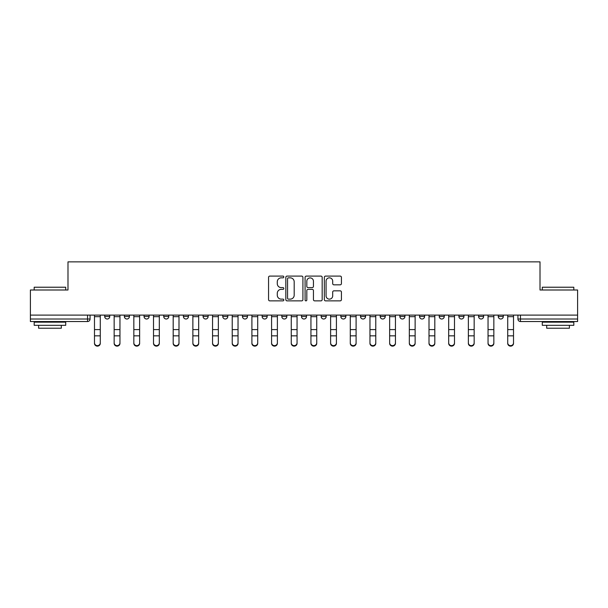 <?xml version="1.0" encoding="UTF-8"?>
<svg xmlns="http://www.w3.org/2000/svg" width="608" height="608" viewBox="0 0 608 608"><rect width="100%" height="100%" fill="white"/><g stroke="black" fill="none" stroke-linecap="round" stroke-linejoin="round"><path stroke-width="0.91" d="M283.814 276.967A0.866 0.866 0 0 0 282.948 276.1L269.792 276.1A1.239 1.239 0 0 0 268.561 277.339L268.561 299.63A1.239 1.239 0 0 0 269.792 300.869L282.948 300.869A0.866 0.866 0 0 0 283.814 300.002A0.866 0.866 0 0 0 282.948 299.136L281.246 299.136A3.96 3.96 0 0 1 277.286 295.169L277.286 293.314A3.96 3.96 0 0 1 281.246 289.355L282.948 289.355A0.866 0.866 0 0 0 283.814 288.488A0.866 0.866 0 0 0 282.948 287.614L281.246 287.614A3.96 3.96 0 0 1 277.286 283.655L277.286 281.8A3.96 3.96 0 0 1 281.246 277.833L282.948 277.833A0.866 0.866 0 0 0 283.814 276.967M301.477 315.104L301.477 316.487L306.523 316.487A2.523 2.523 0 0 1 304 319.01A2.523 2.523 0 0 1 301.477 316.487L301.477 315.104M281.8 315.104L281.8 316.487L286.847 316.487A2.523 2.523 0 0 1 284.324 319.01A2.523 2.523 0 0 1 281.8 316.487L281.8 315.104M183.411 316.487L183.411 315.104L183.411 316.487A2.523 2.523 0 0 0 185.934 319.01A2.523 2.523 0 0 1 183.411 316.487L188.457 316.487A2.523 2.523 0 0 1 185.934 319.01M144.05 315.104L144.05 316.487L149.097 316.487A2.523 2.523 0 0 1 146.574 319.01A2.523 2.523 0 0 1 144.05 316.487L144.05 315.104M124.374 316.487L124.374 315.104L124.374 316.487A2.523 2.523 0 0 0 126.897 319.01A2.523 2.523 0 0 1 124.374 316.487L129.42 316.487A2.523 2.523 0 0 1 126.897 319.01A2.523 2.523 0 0 0 129.42 316.487A2.523 2.523 0 0 1 126.897 319.01M104.698 316.487L104.698 315.104L104.698 316.487A2.523 2.523 0 0 0 107.221 319.01A2.523 2.523 0 0 1 104.698 316.487L109.744 316.487A2.523 2.523 0 0 1 107.221 319.01A2.523 2.523 0 0 0 109.744 316.487A2.523 2.523 0 0 1 107.221 319.01M340.184 284.833A1.239 1.239 0 0 0 341.422 283.594L341.422 277.339A1.239 1.239 0 0 0 340.184 276.1L325.576 276.1A1.239 1.239 0 0 0 324.338 277.339L324.338 299.63A1.239 1.239 0 0 0 325.576 300.869L340.184 300.869A1.239 1.239 0 0 0 341.422 299.63L341.422 292.076A1.239 1.239 0 0 0 340.184 290.837L333.929 290.837A1.239 1.239 0 0 0 332.698 292.076L332.698 295.822A3.314 3.314 0 0 1 329.384 299.136A3.314 3.314 0 0 1 326.07 295.822L326.07 281.147A3.314 3.314 0 0 1 329.384 277.833A3.314 3.314 0 0 1 332.698 281.147L332.698 283.594A1.239 1.239 0 0 0 333.929 284.833L340.184 284.833M30.4 315.104L30.4 290.001L67.99 290.001L67.99 261.866L540.01 261.866L540.01 290.001L577.6 290.001L577.6 315.104L30.4 315.104L30.4 319.01L90.068 319.01L90.068 315.104M302.913 277.339A1.239 1.239 0 0 0 301.682 276.1L287.067 276.1A1.239 1.239 0 0 0 285.828 277.339L285.828 299.63A1.239 1.239 0 0 0 287.067 300.869L301.682 300.869A1.239 1.239 0 0 0 302.913 299.63L302.913 277.339M306.318 276.1L320.933 276.1A1.239 1.239 0 0 1 322.172 277.339L322.172 299.63A1.239 1.239 0 0 1 320.933 300.869L314.678 300.869A1.239 1.239 0 0 1 313.439 299.63L313.439 290.586A1.239 1.239 0 0 0 312.2 289.355L308.058 289.355A1.239 1.239 0 0 0 306.82 290.586L306.82 300.002A0.866 0.866 0 0 1 305.953 300.869A0.866 0.866 0 0 1 305.087 300.002L305.087 277.339A1.239 1.239 0 0 1 306.318 276.1M517.932 315.104L517.932 319.01L577.6 319.01L577.6 321.533L520.456 321.533A2.523 2.523 0 0 1 517.932 319.01L517.932 315.104M577.6 315.104L577.6 319.01M87.544 315.104L87.544 321.533A2.523 2.523 0 0 0 90.068 319.01A2.523 2.523 0 0 1 87.544 321.533L30.4 321.533L30.4 319.01M503.302 315.104L503.302 316.487A2.523 2.523 0 0 1 500.779 319.01A2.523 2.523 0 0 1 498.256 316.487L503.302 316.487A2.523 2.523 0 0 1 500.779 319.01A2.523 2.523 0 0 0 503.302 316.487L503.302 315.104M498.256 315.104L498.256 316.487M483.626 315.104L483.626 316.487A2.523 2.523 0 0 1 481.103 319.01A2.523 2.523 0 0 1 478.58 316.487L483.626 316.487L483.626 315.104M478.58 315.104L478.58 316.487M463.95 315.104L463.95 316.487A2.523 2.523 0 0 1 461.426 319.01A2.523 2.523 0 0 1 458.903 316.487L463.95 316.487M458.903 315.104L458.903 316.487M444.266 315.104L444.266 316.487A2.523 2.523 0 0 1 441.742 319.01A2.523 2.523 0 0 1 439.227 316.487L444.266 316.487L444.266 315.104M439.227 315.104L439.227 316.487M424.589 315.104L424.589 316.487A2.523 2.523 0 0 1 422.066 319.01A2.523 2.523 0 0 1 419.543 316.487L424.589 316.487L424.589 315.104M419.543 315.104L419.543 316.487M404.913 315.104L404.913 316.487A2.523 2.523 0 0 1 402.39 319.01A2.523 2.523 0 0 1 399.866 316.487L404.913 316.487M399.866 315.104L399.866 316.487M385.236 315.104L385.236 316.487A2.523 2.523 0 0 1 382.713 319.01A2.523 2.523 0 0 1 380.19 316.487L385.236 316.487M380.19 315.104L380.19 316.487M365.56 315.104L365.56 316.487A2.523 2.523 0 0 1 363.037 319.01A2.523 2.523 0 0 1 360.514 316.487A2.523 2.523 0 0 0 363.037 319.01M360.514 315.104L360.514 316.487L365.56 316.487M345.876 315.104L345.876 316.487A2.523 2.523 0 0 1 343.353 319.01A2.523 2.523 0 0 1 340.83 316.487L345.876 316.487L345.876 315.104M340.83 315.104L340.83 316.487M326.2 315.104L326.2 316.487A2.523 2.523 0 0 1 323.676 319.01A2.523 2.523 0 0 1 321.153 316.487L326.2 316.487A2.523 2.523 0 0 1 323.676 319.01A2.523 2.523 0 0 0 326.2 316.487L326.2 315.104M321.153 315.104L321.153 316.487M306.523 315.104L306.523 316.487M286.847 315.104L286.847 316.487L286.847 315.104M267.17 315.104L267.17 316.487A2.523 2.523 0 0 1 264.647 319.01A2.523 2.523 0 0 1 262.124 316.487L267.17 316.487L267.17 315.104M262.124 315.104L262.124 316.487M247.486 315.104L247.486 316.487A2.523 2.523 0 0 1 244.963 319.01A2.523 2.523 0 0 1 242.44 316.487L247.486 316.487M242.44 315.104L242.44 316.487M227.81 315.104L227.81 316.487A2.523 2.523 0 0 1 225.287 319.01A2.523 2.523 0 0 1 222.764 316.487L227.81 316.487M222.764 315.104L222.764 316.487M208.134 315.104L208.134 316.487A2.523 2.523 0 0 1 205.61 319.01A2.523 2.523 0 0 1 203.087 316.487L208.134 316.487A2.523 2.523 0 0 1 205.61 319.01A2.523 2.523 0 0 0 208.134 316.487M203.087 315.104L203.087 316.487M188.457 315.104L188.457 316.487M168.773 315.104L168.773 316.487A2.523 2.523 0 0 1 166.258 319.01A2.523 2.523 0 0 1 163.734 316.487L168.773 316.487A2.523 2.523 0 0 1 166.258 319.01A2.523 2.523 0 0 0 168.773 316.487L168.773 315.104M163.734 315.104L163.734 316.487M149.097 315.104L149.097 316.487L149.097 315.104M129.42 315.104L129.42 316.487L129.42 315.104M109.744 315.104L109.744 316.487L109.744 315.104M288.428 277.833A0.866 0.866 0 0 0 287.561 278.7L287.561 298.27A0.866 0.866 0 0 0 288.428 299.136L290.229 299.136A3.96 3.96 0 0 0 294.188 295.169L294.188 281.8A3.96 3.96 0 0 0 290.229 277.833L288.428 277.833M313.439 281.208A3.314 3.314 0 0 0 310.126 277.902A3.314 3.314 0 0 0 306.82 281.208L306.82 286.383A1.239 1.239 0 0 0 308.058 287.614L312.2 287.614A1.239 1.239 0 0 0 313.439 286.383L313.439 281.208M94.483 343.36L94.483 342.874A2.903 2.766 0 0 0 97.379 345.64A2.903 2.766 0 0 0 100.282 342.874L100.282 343.36A2.903 2.766 180 0 1 97.379 346.134A2.903 2.766 180 0 1 94.483 343.36L94.483 336.33M94.483 315.104L94.483 342.874M100.282 315.104L100.282 342.874M114.16 343.36L114.16 342.874A2.903 2.766 0 0 0 117.055 345.64A2.903 2.766 0 0 0 119.958 342.874L119.958 343.36A2.903 2.766 180 0 1 117.055 346.134A2.903 2.766 180 0 1 114.16 343.36L114.16 336.33M133.836 343.36L133.836 342.874A2.903 2.766 0 0 0 136.739 345.64A2.903 2.766 0 0 0 139.635 342.874L139.635 343.36A2.903 2.766 180 0 1 136.739 346.134A2.903 2.766 180 0 1 133.836 343.36L133.836 336.33M153.512 343.36L153.512 342.874A2.903 2.766 0 0 0 156.416 345.64A2.903 2.766 0 0 0 159.319 342.874L159.319 343.36A2.903 2.766 180 0 1 156.416 346.134A2.903 2.766 180 0 1 153.512 343.36L153.512 336.33M114.16 315.104L114.16 342.874M119.958 315.104L119.958 342.874M133.836 315.104L133.836 342.874M139.635 315.104L139.635 342.874M153.512 315.104L153.512 342.874M159.319 315.104L159.319 342.874M34.185 287.227L65.717 287.227L34.185 287.227L34.185 290.001M65.717 325.318L34.185 325.318L34.185 322.164L65.717 322.164L65.717 325.318M61.302 325.318L61.302 328.221L38.6 328.221L38.6 325.318M542.283 287.227L573.815 287.227L542.283 287.227L542.283 290.001M573.815 325.318L542.283 325.318L542.283 322.164L573.815 322.164L573.815 325.318M569.4 325.318L569.4 328.221L546.698 328.221L546.698 325.318M173.189 343.36L173.189 342.874A2.903 2.766 0 0 0 176.092 345.64A2.903 2.766 0 0 0 178.995 342.874L178.995 343.36A2.903 2.766 180 0 1 176.092 346.134A2.903 2.766 180 0 1 173.189 343.36L173.189 336.33M192.873 343.36L192.873 342.874A2.903 2.766 0 0 0 195.768 345.64A2.903 2.766 0 0 0 198.672 342.874L198.672 343.36A2.903 2.766 180 0 1 195.768 346.134A2.903 2.766 180 0 1 192.873 343.36L192.873 336.33M173.189 315.104L173.189 342.874M178.995 315.104L178.995 342.874M192.873 315.104L192.873 342.874M198.672 315.104L198.672 342.874M212.549 343.36L212.549 342.874A2.903 2.766 0 0 0 215.452 345.64A2.903 2.766 0 0 0 218.348 342.874L218.348 343.36A2.903 2.766 180 0 1 215.452 346.134A2.903 2.766 180 0 1 212.549 343.36L212.549 336.33M232.226 343.36L232.226 342.874A2.903 2.766 0 0 0 235.129 345.64A2.903 2.766 0 0 0 238.032 342.874L238.032 343.36A2.903 2.766 180 0 1 235.129 346.134A2.903 2.766 180 0 1 232.226 343.36L232.226 336.33M251.902 343.36L251.902 342.874A2.903 2.766 0 0 0 254.805 345.64A2.903 2.766 0 0 0 257.708 342.874L257.708 343.36A2.903 2.766 180 0 1 254.805 346.134A2.903 2.766 180 0 1 251.902 343.36L251.902 336.33M271.578 343.36L271.578 342.874A2.903 2.766 0 0 0 274.482 345.64A2.903 2.766 0 0 0 277.385 342.874L277.385 343.36A2.903 2.766 180 0 1 274.482 346.134A2.903 2.766 180 0 1 271.578 343.36L271.578 336.33M291.262 343.36L291.262 342.874A2.903 2.766 0 0 0 294.158 345.64A2.903 2.766 0 0 0 297.061 342.874L297.061 343.36A2.903 2.766 180 0 1 294.158 346.134A2.903 2.766 180 0 1 291.262 343.36L291.262 336.33M316.738 343.36L316.738 342.874L316.738 343.36A2.903 2.766 180 0 1 313.842 346.134A2.903 2.766 180 0 1 310.939 343.36L310.939 336.33M336.422 343.36L336.422 342.874L336.422 343.36A2.903 2.766 180 0 1 333.518 346.134A2.903 2.766 180 0 1 330.615 343.36L330.615 336.33M350.292 343.36L350.292 342.874A2.903 2.766 0 0 0 353.195 345.64A2.903 2.766 0 0 0 356.098 342.874L356.098 343.36A2.903 2.766 180 0 1 353.195 346.134A2.903 2.766 180 0 1 350.292 343.36L350.292 336.33M212.549 315.104L212.549 342.874M218.348 315.104L218.348 342.874M232.226 315.104L232.226 342.874M238.032 315.104L238.032 342.874M251.902 315.104L251.902 342.874M257.708 315.104L257.708 342.874M271.578 315.104L271.578 342.874M277.385 315.104L277.385 342.874M291.262 315.104L291.262 342.874M297.061 315.104L297.061 342.874M310.939 342.874A2.903 2.766 0 0 0 313.842 345.64A2.903 2.766 0 0 0 316.738 342.874L316.738 335.844L310.939 335.844L310.939 343.36M310.939 315.104L310.939 335.844M316.738 315.104L316.738 335.844M330.615 342.874A2.903 2.766 0 0 0 333.518 345.64A2.903 2.766 0 0 0 336.422 342.874L336.422 335.844L330.615 335.844L330.615 343.36M330.615 315.104L330.615 335.844M336.422 315.104L336.422 335.844M350.292 315.104L350.292 342.874M356.098 315.104L356.098 342.874M369.968 343.36L369.968 342.874A2.903 2.766 0 0 0 372.871 345.64A2.903 2.766 0 0 0 375.774 342.874L375.774 343.36A2.903 2.766 180 0 1 372.871 346.134A2.903 2.766 180 0 1 369.968 343.36L369.968 336.33M389.652 343.36L389.652 342.874A2.903 2.766 0 0 0 392.548 345.64A2.903 2.766 0 0 0 395.451 342.874L395.451 343.36A2.903 2.766 180 0 1 392.548 346.134A2.903 2.766 180 0 1 389.652 343.36L389.652 336.33M409.328 343.36L409.328 342.874A2.903 2.766 0 0 0 412.232 345.64A2.903 2.766 0 0 0 415.127 342.874L415.127 343.36A2.903 2.766 180 0 1 412.232 346.134A2.903 2.766 180 0 1 409.328 343.36L409.328 336.33M429.005 343.36L429.005 342.874A2.903 2.766 0 0 0 431.908 345.64A2.903 2.766 0 0 0 434.811 342.874L434.811 343.36A2.903 2.766 180 0 1 431.908 346.134A2.903 2.766 180 0 1 429.005 343.36L429.005 336.33M448.681 343.36L448.681 342.874A2.903 2.766 0 0 0 451.584 345.64A2.903 2.766 0 0 0 454.488 342.874L454.488 343.36A2.903 2.766 180 0 1 451.584 346.134A2.903 2.766 180 0 1 448.681 343.36L448.681 336.33M468.365 343.36L468.365 342.874A2.903 2.766 0 0 0 471.261 345.64A2.903 2.766 0 0 0 474.164 342.874L474.164 343.36A2.903 2.766 180 0 1 471.261 346.134A2.903 2.766 180 0 1 468.365 343.36L468.365 336.33M369.968 315.104L369.968 342.874M375.774 315.104L375.774 342.874M389.652 315.104L389.652 342.874M395.451 315.104L395.451 342.874M409.328 315.104L409.328 342.874M415.127 315.104L415.127 342.874M429.005 315.104L429.005 342.874M434.811 315.104L434.811 342.874M448.681 315.104L448.681 342.874M454.488 315.104L454.488 342.874M468.365 315.104L468.365 342.874M474.164 315.104L474.164 342.874M488.042 343.36L488.042 342.874A2.903 2.766 0 0 0 490.945 345.64A2.903 2.766 0 0 0 493.84 342.874L493.84 343.36A2.903 2.766 180 0 1 490.945 346.134A2.903 2.766 180 0 1 488.042 343.36L488.042 336.33M488.042 315.104L488.042 342.874M493.84 315.104L493.84 342.874M507.718 343.36L507.718 342.874A2.903 2.766 0 0 0 510.621 345.64A2.903 2.766 0 0 0 513.517 342.874L513.517 343.36A2.903 2.766 180 0 1 510.621 346.134A2.903 2.766 180 0 1 507.718 343.36L507.718 336.33M507.718 315.104L507.718 342.874M513.517 315.104L513.517 342.874M520.456 315.104L520.456 321.533M100.282 316.677L94.483 316.677M100.282 329.597L94.483 329.597M100.282 335.844L94.483 335.844M119.958 316.677L114.16 316.677M119.958 329.597L114.16 329.597M119.958 335.844L114.16 335.844M139.635 316.677L133.836 316.677M139.635 329.597L133.836 329.597M139.635 335.844L133.836 335.844M159.319 316.677L153.512 316.677M159.319 329.597L153.512 329.597M159.319 335.844L153.512 335.844M178.995 316.677L173.189 316.677M178.995 329.597L173.189 329.597M178.995 335.844L173.189 335.844M198.672 316.677L192.873 316.677M198.672 329.597L192.873 329.597M198.672 335.844L192.873 335.844M218.348 316.677L212.549 316.677M218.348 329.597L212.549 329.597M218.348 335.844L212.549 335.844M238.032 316.677L232.226 316.677M238.032 329.597L232.226 329.597M238.032 335.844L232.226 335.844M257.708 316.677L251.902 316.677M257.708 329.597L251.902 329.597M257.708 335.844L251.902 335.844M277.385 316.677L271.578 316.677M277.385 329.597L271.578 329.597M277.385 335.844L271.578 335.844M297.061 316.677L291.262 316.677M297.061 329.597L291.262 329.597M297.061 335.844L291.262 335.844M316.738 316.677L310.939 316.677M316.738 329.597L310.939 329.597M336.422 316.677L330.615 316.677M336.422 329.597L330.615 329.597M356.098 316.677L350.292 316.677M356.098 329.597L350.292 329.597M356.098 335.844L350.292 335.844M375.774 316.677L369.968 316.677M375.774 329.597L369.968 329.597M375.774 335.844L369.968 335.844M395.451 316.677L389.652 316.677M395.451 329.597L389.652 329.597M395.451 335.844L389.652 335.844M415.127 316.677L409.328 316.677M415.127 329.597L409.328 329.597M415.127 335.844L409.328 335.844M434.811 316.677L429.005 316.677M434.811 329.597L429.005 329.597M434.811 335.844L429.005 335.844M454.488 316.677L448.681 316.677M454.488 329.597L448.681 329.597M454.488 335.844L448.681 335.844M474.164 316.677L468.365 316.677M474.164 329.597L468.365 329.597M474.164 335.844L468.365 335.844M493.84 316.677L488.042 316.677M493.84 329.597L488.042 329.597M493.84 335.844L488.042 335.844M513.517 316.677L507.718 316.677M513.517 329.597L507.718 329.597M513.517 335.844L507.718 335.844M65.717 290.001L65.717 287.227M58.528 322.164L58.528 321.533M41.374 322.164L41.374 321.533M573.815 290.001L573.815 287.227M566.626 322.164L566.626 321.533M549.472 322.164L549.472 321.533"/></g></svg>
